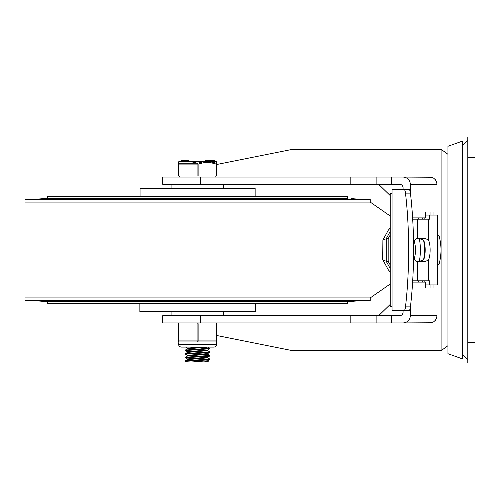 <?xml version="1.0" encoding="UTF-8"?>
<svg xmlns="http://www.w3.org/2000/svg" width="500" height="500" viewBox="0 0 500 500"><rect width="100%" height="100%" fill="white"/><g stroke="black" fill="none" stroke-linecap="round" stroke-linejoin="round"><path stroke-width="0.75" d="M475 342.469L475 363.013L467.806 363.013L467.806 157.531L475 157.531L475 342.469L467.806 342.469M467.806 157.531L467.806 136.988L475 136.988L475 157.531M462.325 250L462.325 141.156L462.669 142.125L462.669 357.875L462.325 358.844L462.325 250M462.325 358.844L447.944 353.706L447.944 146.294L462.325 141.156M403.081 189.381L403.081 187.844A3.594 3.594 0 0 0 399.487 184.244L391.269 184.244L391.269 177.056L402.912 177.056A7.362 7.194 -0 0 1 410.275 184.244L436.987 184.244L436.987 215.069M376.881 184.244L162.669 184.244L162.669 177.056L376.881 177.056L376.881 184.244L391.269 184.244M403.081 310.619L403.081 312.156A3.594 3.594 0 0 1 399.487 315.756L376.881 315.756L376.881 322.944L162.669 322.944L162.669 315.756L376.881 315.756M418.381 280.825L418.381 282.106M419.3 261.3A15.412 3.287 90 0 0 419.3 238.7M418.381 217.894L418.381 219.175M378.562 315.756L390.206 304.425M390.206 195.575L378.562 184.244M402.912 177.056L431.394 177.237L433.619 178.156L435.419 179.762L436.581 181.869L436.987 184.244M376.881 177.056L391.269 177.056M436.987 284.931L436.987 315.756L410.275 315.756L410.275 307.962M410.275 192.037L410.275 184.244M412.906 223.094L412.906 217.894L425.625 217.894L425.625 211.988L433.956 211.988L433.956 215.069M433.956 284.931L433.956 288.012L425.625 288.012L425.625 282.106L412.906 282.106L412.906 276.906M410.275 315.756A7.362 7.194 -0 0 1 402.912 322.944L431.394 322.762L433.619 321.844L435.419 320.238L436.581 318.131L436.987 315.756M402.912 322.944L376.881 322.944M429.794 322.944L391.269 322.944L391.269 315.756M216.869 335.525L292.631 350.681L441.094 350.688L447.944 345.694M441.094 350.688L441.094 149.312L292.631 149.312L216.869 164.475M423.612 259.819A15.412 3.287 90 0 0 423.612 240.181M425.625 288.012L430.95 288.012L430.95 284.931M430.95 215.069L430.95 211.988L425.625 211.988M422.394 217.894L422.394 219.175M422.394 280.825L422.394 282.106M392.056 306.506L390.206 306.506L390.206 193.494L392.056 193.494M438.969 235.619L438.969 264.381A52.088 52.088 0 0 0 438.969 235.619L437.413 235.619M413.906 240.662A11.3 3.581 -90 0 1 415.475 250A11.3 3.581 -90 0 1 413.906 259.337M390.206 264.988L388.169 261.269L386.219 261.269L382.894 259.95L382.713 259.244L382.894 240.05L386.219 238.731L390.206 231.462M382.894 240.05L388.35 230.1L390.206 228.094M382.894 259.95L388.35 269.9L390.206 271.906M388.169 261.269L388.169 238.731L386.219 238.731L386.219 261.269L390.206 268.538M388.169 238.731L390.206 235.012M408.906 310.619A6.162 1.663 -90 0 0 410.438 306.881A144.231 38.906 -90 0 0 410.438 193.119A6.162 1.663 -90 0 0 408.906 189.381L403.963 189.381A6.162 1.663 90 0 1 405.487 193.119A144.231 38.906 90 0 1 405.487 306.881A6.162 1.663 90 0 1 403.963 310.619L408.906 310.619M425.625 284.931L437.413 284.931L437.413 215.069L429.781 215.069L429.781 219.175L428.488 219.175L428.488 240.05A11.3 3.113 -90 0 1 430.125 250A11.3 3.113 -90 0 1 428.488 259.95L425.794 261.3L416.606 261.3L413.519 258.644M413.519 241.356L416.606 238.7L425.794 238.7L428.488 240.05M419.462 261.3L423.537 259.969A11.3 3.113 90 0 0 425.181 250A11.3 3.113 90 0 0 423.537 240.031L419.462 238.7M412.906 280.825L417.638 280.825L417.638 261.3M417.638 280.825L429.781 280.825L429.781 284.931M417.638 238.7L417.638 219.175L412.906 219.175M424.837 217.894L424.837 219.175M424.837 280.825L424.837 282.106M403.963 310.619L392.056 310.619L392.056 189.381L403.963 189.381M428.488 219.175L417.638 219.175M425.625 215.069L429.781 215.069M390.206 215.987L370.206 202.075L25 202.075L25 297.925L370.206 297.925L390.206 284.012M35.369 300.725L43.494 301.369L351.712 301.369L359.837 300.725M347.6 198.631L43.494 198.631L47.6 198.631L47.6 196.575L347.6 196.575L347.6 198.631L52.713 198.631M25 297.925L25 300.725L370.206 300.725L370.206 297.925M25 202.075L25 199.275L370.206 199.275L370.206 202.075M347.6 301.369L347.6 303.425L47.6 303.425L47.6 301.369L52.713 301.369M139.863 303.425L139.863 311.644L255.344 311.644L255.344 303.425M255.138 196.575L255.138 188.356L140.069 188.356L140.069 196.575M223.287 315.756L223.287 311.644M171.919 184.244L171.919 188.356M185.444 360.831L185.444 361.344L206.356 359.988L209.719 359.594L209.762 359.031L185.444 360.831M207.662 361.388L208.694 361.987L186.506 361.987L185.444 361.344M185.444 357.231L185.444 357.744L207.881 356.275L209.719 356L209.762 355.438L185.444 357.231M207.656 357.788L209.762 359.031M187.544 358.988L185.444 357.75M185.444 353.638L185.444 354.156L205.55 352.85L209.719 352.4L209.762 351.838L185.444 353.638M207.662 354.194L209.762 355.438M187.544 355.394L185.444 354.156M185.444 350.044L185.444 350.55L209.762 348.762L209.762 348.244L185.444 350.05M207.662 350.6L209.762 351.838M187.544 351.8L185.444 350.556M203.231 347.619L209.762 348.244M208.538 348.5L198.531 347.906M187.494 348.831L187.494 348.15L200.375 347.088M185.481 349.994L187.544 348.8L207.694 347.088M187.494 352.425L187.494 351.744L207.662 350L209.719 348.806M185.487 353.587L187.544 352.394L207.706 350.656L207.706 349.975M187.494 356.019L187.494 355.337L207.662 353.594L209.719 352.4M185.487 357.188L187.544 355.994L207.712 354.25L207.706 353.569M191.975 360.206L187.494 359.644L187.494 358.938L207.662 357.194L209.719 356M187.494 359.644L207.706 357.844L207.706 357.163M191.731 361.987L207.656 360.788L209.719 359.594M203.475 361.987L207.712 361.444L207.706 360.763M216.35 176.025L216.869 176.025L216.869 164.094L216.35 164.094L216.35 176.025L198.119 176.025L198.119 164.094L197.087 164.094L197.087 176.025L198.119 176.025M178.85 176.025L178.85 164.094L178.337 164.094L178.337 176.025L197.087 176.025M216.35 161.706L216.287 163.206A1.025 0.988 180 0 1 216.869 164.094A1.025 0.988 180 0 0 216.287 163.206A1.025 0.494 108.5 0 1 216.35 164.094L210.975 162.756L207.4 162.469L203.094 162.825L198.119 164.094A1.025 0.494 -108.5 0 0 197.6 163.206A1.025 0.494 108.5 0 0 197.087 164.094L178.85 164.094A1.025 0.494 -108.5 0 1 178.919 163.206A1.025 0.988 180 0 0 178.337 164.094L178.337 176.025M216.287 163.206L210.956 161.887L207.15 161.575L202.712 161.931L197.6 163.206L178.919 163.206L178.85 161.575L178.337 162.463L178.337 164.094M216.869 176.025L216.869 162.463L215.819 161.269L179.387 161.269L215.819 161.269M184.562 161.844L190.625 161.688L196.094 162.75M205.281 161.131L205.281 160.619L206.419 160.619L206.419 161.131M214.394 160.619L214.394 161.131L214.394 160.619L212.406 160.619L212.406 161.131M209.95 161.131L209.95 160.619L206.6 160.619L207.125 160.619L206.6 160.619L206.6 161.131M209.95 160.619L212.319 160.619L212.319 161.131M208.337 161.131L208.337 160.619L208.344 161.131M209.788 161.131L209.788 160.619M188.825 161.131L188.825 160.619L181.631 160.619L181.631 161.131L181.631 160.619M185.681 160.619L185.681 161.131M185.581 160.619L185.581 161.131M185.481 160.619L185.481 161.131M215.837 341.95A1.025 1.025 0 0 0 216.869 340.925L216.869 323.975A1.025 1.025 0 0 0 215.837 322.944A1.025 0.512 90 0 1 216.35 323.975L216.35 340.925A1.025 0.512 90 0 1 215.837 341.95L216.612 341.606L215.837 341.95L197.6 341.95A1.025 0.512 -90 0 0 198.119 340.925L198.119 323.975A1.025 0.512 -90 0 0 197.6 322.944A1.025 0.512 90 0 0 197.087 323.975L197.087 340.925A1.025 0.512 90 0 0 197.6 341.95L179.369 341.95L178.594 341.606A1.025 1.025 0 0 1 178.337 340.925A1.025 1.025 0 0 0 179.369 341.95L179.369 341.95A1.025 0.512 -90 0 1 178.85 340.925L178.85 323.975A1.025 0.512 -90 0 1 179.369 322.944A1.025 1.025 0 0 0 178.337 323.975L178.337 340.925A1.025 1.025 0 0 0 179.369 341.95M216.612 341.606L216.612 344.775L178.594 344.775L178.881 341.831M215.837 322.944A1.025 1.025 0 0 1 216.869 323.975L216.869 340.925L178.337 340.925M350.169 315.756L350.169 322.944M350.169 177.056L350.169 184.244M200.275 177.056L200.275 184.244M200.275 315.756L200.275 322.944M410.438 306.881L405.487 306.881M405.487 193.119L410.438 193.119M428.488 259.95L428.488 280.825M205.75 161.131L205.75 160.619M212.656 161.131L212.656 160.619M214.244 161.131L214.244 160.619M210.669 161.131L210.669 160.619M207.688 161.131L207.688 160.619M184.181 160.619L184.181 161.131M183.475 160.619L183.475 161.131M179.369 322.944A1.025 1.025 0 0 0 178.337 323.975L216.869 323.975M462.669 354.412L467.806 360.062M462.669 145.588L467.806 139.938M428.006 315.262L426.2 315.756M441.094 149.312L447.944 154.306M438.969 264.381L437.413 264.381M35.369 199.275L43.494 198.631M359.837 199.275L351.712 198.631M171.919 311.644L171.919 315.756M223.287 188.356L223.287 184.244M187.544 348.206L185.487 347.006M209.719 348.194L207.662 347M185.487 360.781L187.544 359.588M205.225 161.131L205.225 160.619M209.862 161.131L209.862 160.619M207.6 161.131L207.6 160.619M179.387 161.269L178.85 161.575M179.369 176.025L179.369 177.056M215.837 176.025L215.837 177.056M216.612 344.775L216.006 346.331L214.3 347.088L180.906 347.088L179.175 346.306L178.594 344.775"/></g></svg>
